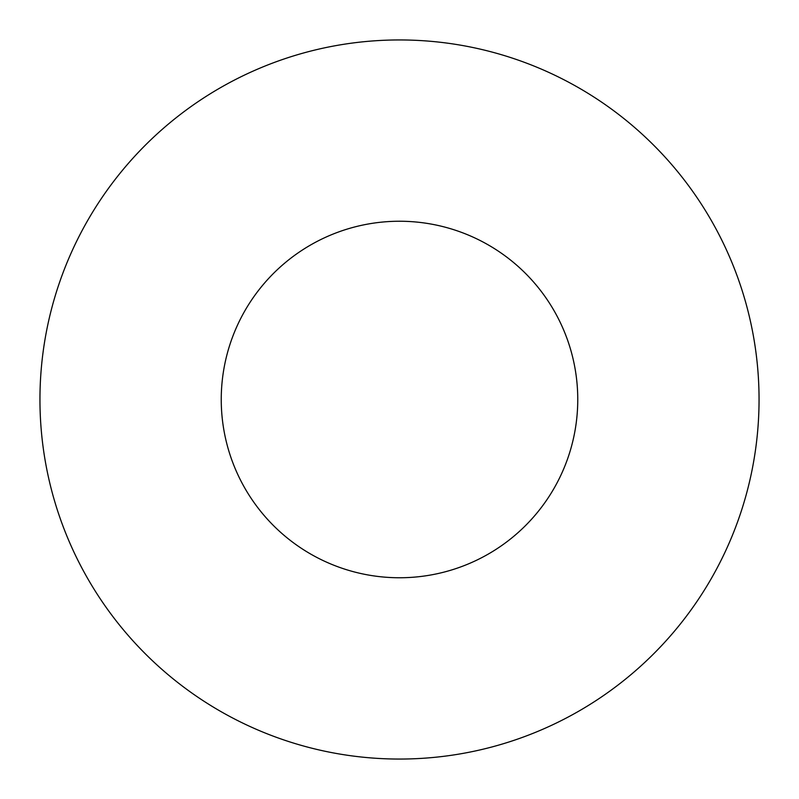 <?xml version="1.0" encoding="UTF-8"?>
<svg xmlns="http://www.w3.org/2000/svg" width="799" height="799" viewBox="0 0 799 799"><rect width="100%" height="100%" fill="white"/><g stroke="black" fill="none" stroke-linecap="round" stroke-linejoin="round"><path stroke-width="1.2" d="M39.95 399.5A359.55 359.55 0 0 0 579.275 710.88A359.55 359.55 0 0 0 579.275 88.12A359.55 359.55 0 0 0 39.95 399.5M221.243 399.5A178.257 178.257 0 0 0 488.628 553.877A178.257 178.257 0 0 0 488.628 245.123A178.257 178.257 0 0 0 221.243 399.5"/></g></svg>
